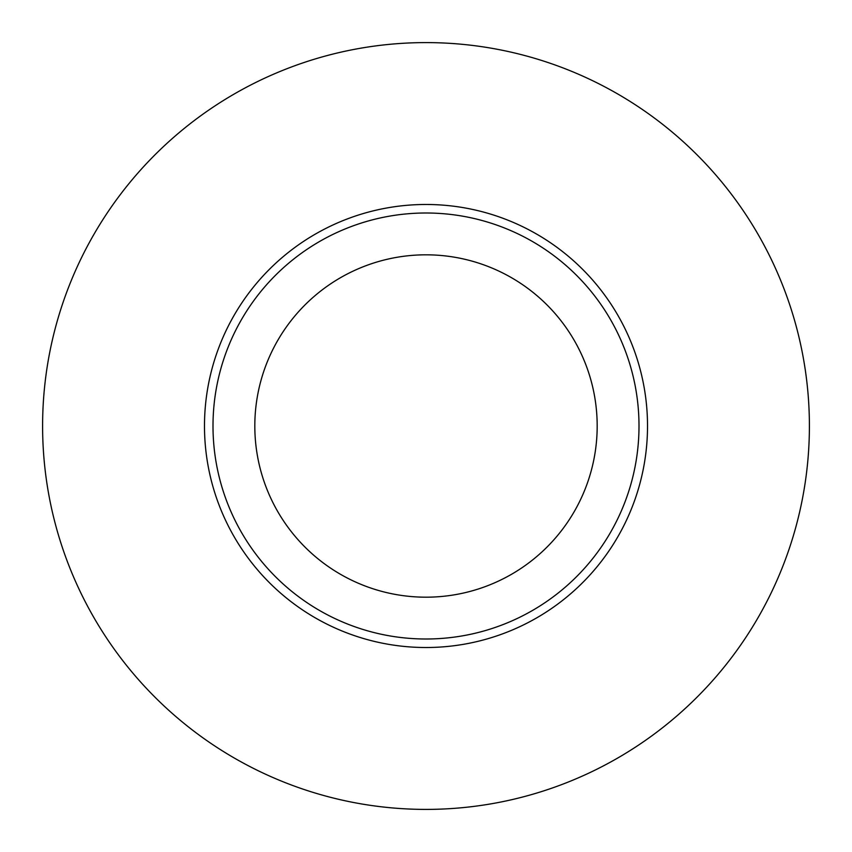 <?xml version="1.0" encoding="UTF-8"?>
<svg xmlns="http://www.w3.org/2000/svg" width="852" height="852" viewBox="0 0 852 852"><rect width="100%" height="100%" fill="white"/><g stroke="black" fill="none" stroke-linecap="round" stroke-linejoin="round"><path stroke-width="1.28" d="M426 639A213 213 0 0 0 639 426A213 213 0 0 0 426 213A213 213 0 0 0 213 426A213 213 0 0 0 426 639M426 42.6A383.4 383.4 0 0 0 93.965 617.7A383.4 383.4 0 0 0 758.035 617.7A383.4 383.4 0 0 0 426 42.6M426 597.188A171.188 171.188 0 0 1 277.752 340.406A171.188 171.188 0 0 1 574.248 340.406A171.188 171.188 0 0 1 426 597.188M647.52 426A221.52 221.52 0 0 0 315.24 234.162A221.52 221.52 0 0 0 315.24 617.838A221.52 221.52 0 0 0 647.52 426"/></g></svg>

